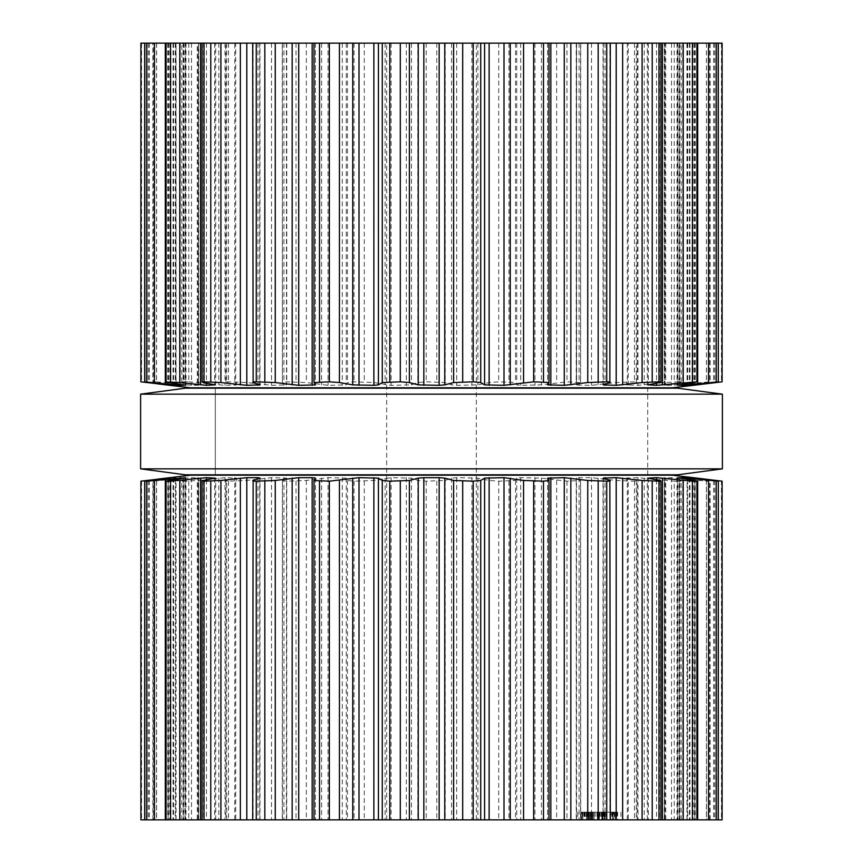 <?xml version="1.0" encoding="UTF-8"?>
<svg xmlns="http://www.w3.org/2000/svg" width="863" height="863" viewBox="0 0 863 863"><rect width="100%" height="100%" fill="white"/><g stroke="black" fill="none" stroke-linecap="round" stroke-linejoin="round"><path stroke-width="0.65" stroke-dasharray="4.32 3.24" d="M185.416 474.812L677.584 474.812L185.416 474.812M215.297 474.812L647.703 474.812L215.297 474.812L215.297 388.188L647.703 388.188L215.297 388.188L647.703 388.188L215.297 388.188L215.297 474.812L647.703 474.812L215.297 474.812L215.297 388.188M185.416 388.188L677.584 388.188L185.416 388.188M140.615 394.154L722.385 394.154L140.615 394.154M140.615 468.846L722.385 468.846L140.615 468.846M314.024 43.15L315.426 43.15L314.003 43.15L314.024 382.546M252.697 43.15L259.99 43.15L252.697 43.15M202.071 43.15L215.718 43.15L202.071 43.15M165.297 43.15L185.372 43.15L165.297 43.15M144.693 43.15L170.874 43.15L144.693 43.15M140.896 43.15L722.104 43.15M718.307 43.15L692.126 43.15L718.307 43.15M697.703 43.15L677.628 43.15L697.703 43.15M660.929 43.15L647.282 43.15L660.929 43.15M610.303 43.15L603.01 43.15L610.303 43.15M548.997 43.15L547.574 43.15L548.976 43.15L548.976 382.546M476.311 43.15L386.689 43.15L476.311 43.15L476.311 819.85L386.689 819.85L476.311 819.85M722.104 381.834L687.077 385.319L710.13 381.878L710.13 43.15M686.937 43.15L687.077 385.319L687.077 43.15M141.564 43.15L141.564 381.834L140.896 381.834M709.742 43.15L709.742 381.834L671.511 385.319L664.985 385.319L665.718 384.876L664.985 385.319L664.985 43.15M141.564 381.834L176.063 385.297L176.063 43.15M175.923 43.15L175.923 385.319L152.87 381.878L152.87 43.15M665.718 43.15L665.718 384.876L679.138 382.546C681.587 382.115 681.835 381.878 679.904 381.834C681.835 381.878 681.587 382.115 679.138 382.546L679.138 43.15M156.527 43.15L156.527 381.834L153.258 381.834L153.258 43.15M679.904 43.15L679.904 381.834L664.488 382.546L637.994 385.319L627.304 384.876L628.21 385.319L628.21 43.15M156.527 381.834L185.987 384.876L198.015 385.319L197.282 384.876L198.015 385.319L198.015 43.15M183.862 43.15L183.862 382.546L197.282 384.876L197.282 43.15M627.304 43.15L627.304 384.876L636.301 382.546C637.908 382.115 637.293 381.878 634.456 381.834L616.376 382.546L591.5 385.319L576.484 384.995L576.484 43.15M183.862 382.546C181.413 382.115 181.165 381.878 183.096 381.834C181.165 381.878 181.413 382.115 183.862 382.546M637.164 43.15L637.164 382.147L636.301 382.546L636.301 43.15M188.77 43.15L188.77 381.834L183.096 381.834L183.096 43.15M188.77 381.834L225.006 385.319L235.696 384.876L234.79 385.319L234.79 43.15M226.699 43.15L226.699 382.546L235.696 384.876L235.696 43.15M576.592 43.15L576.592 384.876L580.594 382.546L566.98 381.834L541.414 384.876L520.691 385.319L516.754 384.876L515.513 382.546L498.706 381.834L489.051 382.546L477.886 384.876L456.678 385.319L451.565 384.876L445.168 382.546L426.203 381.834L417.832 382.546L411.435 384.876L391.101 385.319L373.949 382.546L354.046 381.834L347.487 382.546L346.246 384.876L328.048 385.319L306.354 382.546L286.743 381.834L282.406 382.546L286.408 384.876L271.5 385.319L246.624 382.546L228.544 381.834C225.707 381.878 225.092 382.115 226.699 382.546L225.836 382.147L225.836 43.15M580.756 43.15L580.594 382.546L580.594 43.15M286.516 43.15L286.516 384.995L286.408 43.15M282.406 43.15L282.406 382.546L282.244 43.15M190.647 387.811L672.353 387.811M314.024 819.85L315.426 819.85L314.003 819.85L314.024 480.454M252.697 819.85L259.99 819.85L252.697 819.85M202.071 819.85L215.718 819.85L202.071 819.85M165.297 819.85L185.372 819.85L165.297 819.85M144.693 819.85L170.874 819.85L144.693 819.85M140.896 819.85L722.104 819.85M718.307 819.85L692.126 819.85L718.307 819.85M697.703 819.85L677.628 819.85L697.703 819.85M660.929 819.85L647.282 819.85L660.929 819.85M610.303 819.85L577.735 819.85L610.281 819.85L610.281 812.159L581.058 812.159L581.058 819.85M548.997 819.85L547.574 819.85L548.976 819.85L548.976 480.454M590.465 819.85L615.071 819.85L581.015 819.85L606.872 819.85L588.782 819.85L602.892 819.85L590.432 819.85L597.423 819.85L590.432 819.85L590.465 812.159L592.59 812.159L588.782 812.159L606.872 812.159L588.782 812.159L588.782 819.85L588.782 812.159L606.872 812.159L606.872 819.85L606.872 812.159L603.83 812.159L605.222 812.159L605.222 819.85L598.922 819.85L605.222 819.85L598.922 819.85L605.222 819.85L605.222 812.159L588.998 812.159L606.646 812.159L606.646 819.85L591.198 819.85L606.646 819.85L606.646 812.159L588.998 812.159L588.998 819.85L588.998 812.159L606.646 812.159L606.646 819.85L606.646 812.159L591.198 812.159L606.646 812.159L606.646 819.85L606.646 812.159L589.008 812.159L589.008 819.85L589.008 812.159L615.071 812.159L615.071 819.85L615.071 812.159L588.998 812.159L588.998 819.85L588.998 812.159L591.274 812.159L588.782 812.159L588.782 819.85L588.782 812.159L592.59 812.159L592.59 819.85L592.59 812.159L590.432 812.159L590.432 819.85L590.465 812.159L592.59 812.159L591.489 812.159L591.489 819.85L591.489 812.159L588.782 812.159L606.872 812.159L606.872 819.85L606.872 812.159L589.008 812.159L588.998 819.85L588.998 812.159L606.646 812.159L606.646 819.85L606.646 812.159L581.015 812.159L581.015 819.85L581.015 812.159L588.998 812.159L588.998 819.85L589.008 812.159L590.756 812.159L588.782 812.159L606.872 812.159L606.872 819.85L606.872 812.159L597.423 812.159L597.423 819.85L597.423 812.159L590.432 812.159L597.423 812.159L597.423 819.85L597.423 812.159L590.432 812.159L590.432 819.85L590.432 812.159M617.628 819.85L585.233 819.85L620.95 819.85L613.917 819.85L617.628 819.85L617.628 812.159L613.917 812.159L613.917 819.85M215.297 387.811L647.703 387.811L215.297 387.811M722.104 481.166L721.436 481.166L721.436 819.85M710.13 819.85L710.13 481.123L687.077 477.681L721.436 481.166M686.937 819.85L687.077 477.681L687.077 819.85M176.063 819.85L176.063 477.703L140.896 481.166M709.742 819.85L709.742 481.166L706.473 481.166L706.473 819.85M679.138 819.85L679.138 480.454C681.587 480.885 681.835 481.123 679.904 481.166C681.835 481.123 681.587 480.885 679.138 480.454L665.718 478.124L671.511 477.681L706.473 481.166M175.923 819.85L175.923 477.681L153.258 481.166L153.258 819.85M665.718 819.85L665.718 478.124L664.985 477.681L664.985 819.85M152.87 819.85L152.87 481.123L191.489 477.681L191.489 819.85M679.904 819.85L679.904 481.166L674.23 481.166L674.23 819.85M191.489 477.681L197.282 478.124L183.862 480.454C181.413 480.885 181.165 481.123 183.096 481.166L198.512 480.454L225.006 477.681L235.696 478.124L226.699 480.454C225.092 480.885 225.707 481.123 228.544 481.166L246.624 480.454L271.5 477.681L286.408 478.124L282.406 480.454L286.743 481.166L306.354 480.454L328.048 477.681L346.246 478.124L347.487 480.454L354.046 481.166L373.949 480.454L391.101 477.681L411.435 478.124L417.832 480.454L426.203 481.166L445.168 480.454L451.565 478.124L456.678 477.681L477.886 478.124L489.051 480.454L498.706 481.166L515.513 480.454L516.754 478.124L520.691 477.681L541.414 478.124L566.98 481.166L580.594 480.454L576.592 478.124L579.084 477.681L591.5 477.681L616.376 480.454L634.456 481.166C637.293 481.123 637.908 480.885 636.301 480.454L627.304 478.124L637.994 477.681L674.23 481.166M198.015 819.85L198.015 477.681L197.282 478.124L197.282 819.85M627.304 819.85L627.304 478.124L628.21 477.681L628.21 819.85M183.862 819.85L183.862 480.454C181.413 480.885 181.165 481.123 183.096 481.166L183.096 819.85M637.164 819.85L637.164 480.853L636.301 480.454L636.301 819.85M234.79 819.85L234.79 477.681L235.696 478.124L235.696 819.85M576.592 819.85L576.484 478.005L576.484 819.85M226.699 819.85L226.699 480.454L225.836 480.853L225.836 819.85M580.756 819.85L580.594 480.454L580.594 819.85M286.516 819.85L286.516 478.005L286.408 819.85M282.406 819.85L282.406 480.454L282.244 819.85M591.198 812.159L591.198 819.85L591.198 812.159L606.646 812.159L606.646 819.85L606.646 812.159L591.198 812.159M612.762 812.159L612.762 819.85L612.762 812.159M603.83 812.159L603.83 819.85M605.179 812.159L605.179 819.85M604.305 812.159L604.305 819.85M591.274 812.159L591.274 819.85M615.071 812.159L615.071 819.85L615.071 812.159M604.38 812.159L604.38 819.85M581.058 812.159L613.442 812.159L613.442 819.85M611.748 812.159L611.748 819.85M613.442 812.159L612.428 812.159L612.428 819.85M612.428 812.159L610.842 812.159L610.842 819.85M610.842 812.159L610.281 812.159M584.78 812.159L584.78 819.85M584.035 812.159L584.035 819.85M581.586 812.159L582.849 812.159L582.859 819.85L582.849 812.159L581.586 812.159L581.586 819.85M582.126 812.159L582.126 819.85M577.735 812.159L577.735 819.85M612.288 812.159L612.288 819.85M613.917 812.159L617.628 812.159M614.639 812.159L614.639 819.85M615.815 812.159L615.815 819.85M617.088 812.159L617.088 819.85M615.837 812.159L615.837 819.85M616.56 812.159L616.56 819.85M620.95 812.159L620.95 819.85M586.376 812.159L599.332 812.159L586.376 812.159L586.376 819.85M586.926 812.159L586.926 819.85M585.233 812.159L585.233 819.85M586.247 812.159L586.247 819.85M587.832 812.159L587.832 819.85M588.372 812.159L588.372 819.85M606.646 812.159L606.646 819.85L606.646 812.159M582.665 812.159L582.665 819.85L582.665 812.159M605.265 812.159L605.265 819.85M603.755 812.159L603.755 819.85M605.006 812.159L605.017 478.728M591.306 812.159L591.306 819.85M590.756 812.159L590.756 819.85M589.008 812.159L589.008 819.85M604.165 812.159L604.165 819.85M602.989 812.159L602.989 819.85M598.922 812.159L598.922 819.85L598.922 812.159L605.222 812.159L598.922 812.159L605.222 812.159L598.922 812.159L598.922 819.85L598.922 812.159M588.782 812.159L588.782 819.85M592.59 812.159L592.59 819.85M215.297 475.189L647.703 475.189L215.297 475.189M190.647 475.189L672.353 475.189M597.822 812.159L602.892 812.159L592.752 812.159L597.822 812.159L597.822 819.85L597.832 812.159L597.822 819.85M597.423 812.159L597.423 819.85M605.222 812.159L605.222 819.85M547.595 43.15L547.595 384.876L547.574 43.15M609.85 43.15L609.85 382.546M315.405 43.15L315.405 384.876L315.426 43.15M603.302 43.15L603.302 384.876M605.017 43.15L605.017 384.272M253.15 43.15L253.15 382.546M659.515 43.15L659.515 382.546M259.698 43.15L259.698 384.876M648.221 43.15L648.221 384.876M257.983 43.15L257.983 384.272M648.307 43.15L648.307 384.855M656.527 43.15L656.527 383.161M203.485 43.15L203.485 382.546M694.844 43.15L694.844 382.546M214.779 43.15L214.779 384.876M679.526 43.15L679.526 384.876M214.693 43.15L214.693 384.855M677.973 43.15L677.973 385.146M206.473 43.15L206.473 383.161M682.719 43.15L682.719 384.391M687.725 43.15L687.725 383.636M168.156 43.15L168.156 382.546M713.636 43.15L713.636 382.546M183.474 43.15L183.474 384.876M695.244 43.15L695.244 384.876M185.027 43.15L185.027 385.146M692.126 385.308L692.126 43.15L692.148 385.297M180.281 43.15L180.281 384.391M693.118 43.15L693.118 385.157M175.275 43.15L175.275 383.636M696.905 43.15L696.905 384.671M716.419 43.15L716.419 382.18M721.436 43.15L721.436 381.834M149.364 43.15L149.364 382.546M714.704 43.15L714.704 382.546M167.756 43.15L167.756 384.876M694.391 43.15L694.391 384.876M170.874 385.308L170.874 43.15L170.852 385.297M689.958 43.15L689.958 385.319M169.882 43.15L169.882 385.157M166.095 43.15L166.095 384.671M689.418 43.15L689.418 384.876M146.581 43.15L146.581 382.18M706.409 43.15L706.409 382.546M706.473 43.15L706.473 381.834M148.296 43.15L148.296 382.546M697.973 43.15L697.973 382.546M168.609 43.15L168.609 384.876M677.013 43.15L677.013 384.876M173.042 43.15L173.042 385.319M671.511 43.15L671.511 385.319M173.582 43.15L173.582 384.876M156.591 43.15L156.591 382.546M674.23 43.15L674.23 381.834M165.027 43.15L165.027 382.546M664.488 43.15L664.488 382.546M185.987 43.15L185.987 384.876M644.219 43.15L644.219 384.876M191.489 43.15L191.489 385.319M637.994 43.15L637.994 385.319M634.456 43.15L634.456 381.834M626.732 385.135L626.732 381.834M198.512 43.15L198.512 382.546M616.376 43.15L616.376 382.546M218.781 43.15L218.781 384.876M598.048 43.15L598.048 384.876M225.006 43.15L225.006 385.319M591.5 43.15L591.5 385.319M579.084 43.15L579.084 385.319M228.544 43.15L228.544 381.834M576.257 43.15L576.257 381.834M236.268 385.135L236.268 381.834M566.98 43.15L566.98 381.834M246.624 43.15L246.624 382.546M556.646 43.15L556.646 382.546M264.952 43.15L264.952 384.876M541.414 43.15L541.414 384.876M271.5 43.15L271.5 385.319M534.952 43.15L534.952 385.319M283.916 43.15L283.916 385.319M520.691 43.15L520.691 385.319M516.754 43.15L516.754 384.876M515.513 43.15L515.513 382.546M286.743 43.15L286.743 381.834M508.954 43.15L508.954 381.834M296.02 43.15L296.02 381.834M498.706 43.15L498.706 381.834M306.354 43.15L306.354 382.546M489.051 43.15L489.051 382.546M321.586 43.15L321.586 384.876M477.886 43.15L477.886 384.876M328.048 43.15L328.048 385.319M471.899 43.15L471.899 385.319M342.309 43.15L342.309 385.319M456.678 43.15L456.678 385.319M346.246 43.15L346.246 384.876M451.565 43.15L451.565 384.876M347.487 43.15L347.487 382.546M445.168 43.15L445.168 382.546M354.046 43.15L354.046 381.834M436.797 43.15L436.797 381.834M364.294 43.15L364.294 381.834M426.203 43.15L426.203 381.834M373.949 43.15L373.949 382.546M417.832 43.15L417.832 382.546M385.114 43.15L385.114 384.876M411.435 43.15L411.435 384.876M391.101 43.15L391.101 385.319M406.322 43.15L406.322 385.319M547.595 478.124L547.595 819.85L547.574 478.08M609.85 480.454L609.85 819.85M315.405 478.124L315.405 819.85L315.426 478.08M603.302 478.124L603.302 819.85M253.15 480.454L253.15 819.85M659.515 480.454L659.515 819.85M259.698 478.124L259.698 819.85M648.221 478.124L648.221 819.85M257.983 478.728L257.983 819.85M648.307 478.145L648.307 819.85M656.527 479.839L656.527 819.85M203.485 480.454L203.485 819.85M694.844 480.454L694.844 819.85M214.779 478.124L214.779 819.85M679.526 478.124L679.526 819.85M214.693 478.145L214.693 819.85M677.973 477.854L677.973 819.85M206.473 479.839L206.473 819.85M682.719 478.609L682.719 819.85M687.725 479.364L687.725 819.85M168.156 480.454L168.156 819.85M713.636 480.454L713.636 819.85M183.474 478.124L183.474 819.85M695.244 478.124L695.244 819.85M185.027 477.854L185.027 819.85M692.148 477.703L692.148 819.85L692.126 477.692M180.281 478.609L180.281 819.85M693.118 477.843L693.118 819.85M175.275 479.364L175.275 819.85M696.905 478.329L696.905 819.85M716.419 480.82L716.419 819.85M149.364 480.454L149.364 819.85M714.704 480.454L714.704 819.85M167.756 478.124L167.756 819.85M694.391 478.124L694.391 819.85M170.852 477.703L170.852 819.85L170.874 477.692M689.958 477.681L689.958 819.85M169.882 477.843L169.882 819.85M166.095 478.329L166.095 819.85M689.418 478.124L689.418 819.85M146.581 480.82L146.581 819.85M706.409 480.454L706.409 819.85M141.564 481.166L141.564 819.85M148.296 480.454L148.296 819.85M697.973 480.454L697.973 819.85M168.609 478.124L168.609 819.85M677.013 478.124L677.013 819.85M173.042 477.681L173.042 819.85M671.511 477.681L671.511 819.85M173.582 478.124L173.582 819.85M156.591 480.454L156.591 819.85M156.527 481.166L156.527 819.85M165.027 480.454L165.027 819.85M664.488 480.454L664.488 819.85M185.987 478.124L185.987 819.85M644.219 478.124L644.219 819.85M637.994 477.681L637.994 819.85M634.456 481.166L634.456 819.85M188.77 481.166L188.77 819.85M626.732 481.166L626.732 477.865M198.512 480.454L198.512 819.85M616.376 480.454L616.376 819.85M218.781 478.124L218.781 819.85M598.048 478.124L598.048 819.85M225.006 477.681L225.006 819.85M591.5 477.681L591.5 819.85M579.084 477.681L579.084 819.85M228.544 481.166L228.544 819.85M576.257 481.166L576.257 819.85M236.268 481.166L236.268 477.865M566.98 481.166L566.98 819.85M246.624 480.454L246.624 819.85M556.646 480.454L556.646 819.85M264.952 478.124L264.952 819.85M541.414 478.124L541.414 819.85M271.5 477.681L271.5 819.85M534.952 477.681L534.952 819.85M283.916 477.681L283.916 819.85M520.691 477.681L520.691 819.85M516.754 478.124L516.754 819.85M515.513 480.454L515.513 819.85M286.743 481.166L286.743 819.85M508.954 481.166L508.954 819.85M296.02 481.166L296.02 819.85M498.706 481.166L498.706 819.85M306.354 480.454L306.354 819.85M489.051 480.454L489.051 819.85M321.586 478.124L321.586 819.85M477.886 478.124L477.886 819.85M328.048 477.681L328.048 819.85M471.899 477.681L471.899 819.85M342.309 477.681L342.309 819.85M456.678 477.681L456.678 819.85M346.246 478.124L346.246 819.85M451.565 478.124L451.565 819.85M347.487 480.454L347.487 819.85M445.168 480.454L445.168 819.85M354.046 481.166L354.046 819.85M436.797 481.166L436.797 819.85M364.294 481.166L364.294 819.85M426.203 481.166L426.203 819.85M373.949 480.454L373.949 819.85M417.832 480.454L417.832 819.85M385.114 478.124L385.114 819.85M411.435 478.124L411.435 819.85M391.101 477.681L391.101 819.85M406.322 477.681L406.322 819.85M592.245 812.159L592.245 819.85L592.245 812.159M598.264 812.159L598.264 819.85L598.264 812.159M604.618 812.159L604.618 819.85L604.618 812.159M604.51 812.159L604.51 819.85L604.51 812.159M591.09 812.159L591.09 819.85L591.09 812.159M589.461 812.159L589.461 819.85L589.461 812.159M590.961 812.159L590.961 819.85L590.961 812.159M606.204 812.159L606.204 819.85M599.871 812.159L599.871 819.85M603.615 812.159L603.615 819.85M605.33 812.159L605.33 819.85M601.953 812.159L601.953 819.85M593.712 812.159L593.712 819.85M590.324 812.159L590.324 819.85M599.332 812.159L599.332 819.85L599.343 812.159M583.863 812.159L583.863 819.85M584.154 812.159L584.154 819.85M594.014 812.159L594.014 819.85L594.024 812.159M598.642 812.159L598.642 819.85M598.89 812.159L598.89 819.85M601.856 812.159L601.856 819.85L601.856 812.159M597.239 812.159L597.239 819.85M596.98 812.159L596.98 819.85M590.389 812.159L590.389 819.85M601.09 812.159L601.09 819.85M605.373 812.159L605.373 819.85M606.301 812.159L606.301 819.85M604.715 812.159L604.715 819.85M600.907 812.159L600.907 819.85M597.584 812.159L597.584 819.85M593.83 812.159L593.83 819.85L593.873 812.159M602.255 812.159L602.255 819.85L602.255 812.159M602.892 812.159L602.892 819.85L602.892 812.159M592.752 812.159L592.752 819.85L592.752 812.159M591.781 812.159L591.781 819.85M595.146 812.159L595.146 819.85M647.703 474.812L647.703 388.188M603.01 385.071L603.01 43.15M259.99 385.071L259.99 43.15M647.282 385.189L647.282 43.15M215.718 385.189L215.718 43.15M677.628 385.276L677.628 43.15M185.372 385.276L185.372 43.15M664.337 385.232L664.337 43.15M681.209 381.985L681.209 43.15M198.663 385.232L198.663 43.15M181.791 381.985L181.791 43.15M386.689 819.85L386.689 43.15M603.01 819.85L603.01 477.929M259.99 819.85L259.99 477.929M647.282 819.85L647.282 477.811M215.718 819.85L215.718 477.811M677.628 819.85L677.628 477.724M185.372 819.85L185.372 477.724M664.337 819.85L664.337 477.768M681.209 819.85L681.209 481.015M198.663 819.85L198.663 477.768M181.791 819.85L181.791 481.015"/><path stroke-width="1.29" d="M677.584 474.812L185.416 474.812L140.615 468.846L185.416 474.812L677.584 474.812L722.385 468.846L140.615 468.846L140.615 394.154L140.615 468.846L722.385 468.846L722.385 394.154L140.615 394.154L185.416 388.188L140.615 394.154L722.385 394.154L722.385 468.846L677.584 474.812M677.584 388.188L185.416 388.188L677.584 388.188L722.385 394.154L677.584 388.188M722.104 43.15L722.104 381.834L722.104 43.15L140.896 43.15L140.896 381.834L140.896 43.15M548.976 43.15L548.997 382.482L533.647 381.834L504.003 385.319L484.585 384.876L480.723 382.546L473.204 381.834L453.614 382.546L444.758 384.876L439.17 385.319L418.242 384.876L409.386 382.546L400.303 381.834L382.277 382.546L378.415 384.876L373.862 385.319L352.73 384.876L339.429 382.546L329.353 381.834L314.024 382.546L314.003 43.15M548.976 382.546L547.595 384.876L564.273 385.319L587.746 382.546L606.732 381.834C609.958 381.878 610.993 382.115 609.85 382.546L610.303 43.15M298.727 43.15L298.727 385.319L315.426 384.92L314.024 382.546M609.85 382.546L603.302 384.876L616.204 385.319L642.094 382.546L658.976 381.834C661.382 381.878 661.554 382.115 659.515 382.546C661.554 382.115 661.382 381.878 658.976 381.834L658.976 43.15M298.727 385.319L275.254 382.546L256.268 381.834C253.042 381.878 252.007 382.115 253.15 382.546L252.697 43.15M259.99 385.071L253.15 382.546M659.515 382.546L648.221 384.876M259.698 384.876L246.796 385.319L220.906 382.546L204.024 381.834C201.618 381.878 201.446 382.115 203.485 382.546C201.446 382.115 201.618 381.878 204.024 381.834L204.024 43.15M648.307 384.855L656.527 385.319L696.916 381.834L677.628 385.276M697.703 43.15L697.703 381.931L696.916 381.834L696.916 43.15M214.779 384.876L203.485 382.546M206.473 383.161L206.473 385.319L214.693 384.855M677.973 385.146L682.719 385.319L718.178 381.834L693.118 385.319L722.104 381.834M206.473 385.319L179.784 382.546L165.297 381.931L165.297 43.15M166.084 43.15L166.084 381.834L185.372 385.276M718.307 43.15L718.307 381.856L718.178 43.15M180.281 384.391L180.281 385.319L185.027 385.146M180.281 385.319L144.693 381.856L144.693 43.15M144.822 43.15L144.822 381.834L170.852 385.319L140.896 381.834M705.61 383.841L672.353 387.811L190.647 387.811L157.39 383.841M722.104 819.85L722.104 481.166L722.104 819.85L140.896 819.85L140.896 481.166L140.896 819.85M548.976 819.85L548.976 480.454L543.485 481.166L543.485 819.85M314.003 819.85L314.003 480.518L329.353 481.166L358.997 477.681L378.415 478.124L382.277 480.454L389.796 481.166L409.386 480.454L418.242 478.124L423.83 477.681L439.17 477.681L444.758 478.124L453.614 480.454L473.204 481.166L473.204 819.85M543.485 481.166L523.571 480.454L504.003 477.681L484.585 478.124L480.723 480.454L473.204 481.166M648.221 478.124L659.515 480.454C661.554 480.885 661.382 481.123 658.976 481.166L642.094 480.454L616.204 477.681L603.302 478.124L609.85 480.454C610.993 480.885 609.958 481.123 606.732 481.166L587.746 480.454L564.273 477.681L547.595 478.124L548.976 480.454M609.85 480.454L610.303 819.85M314.024 480.454L315.426 478.08L312.169 477.681L312.169 819.85M252.697 819.85L253.15 480.454C252.007 480.885 253.042 481.123 256.268 481.166L275.254 480.454L298.727 477.681L312.169 477.681M659.515 480.454C661.554 480.885 661.382 481.123 658.976 481.166L658.976 819.85M253.15 480.454L259.99 477.929M259.698 478.124L257.983 477.681L257.983 478.728M204.024 819.85L204.024 481.166C201.618 481.123 201.446 480.885 203.485 480.454C201.446 480.885 201.618 481.123 204.024 481.166L220.906 480.454L246.796 477.681L257.983 477.681M648.307 478.145L656.527 477.681L656.527 479.839M677.628 477.724L694.844 480.454L696.916 481.166L692.406 481.166L656.527 477.681M697.703 819.85L697.703 481.069L696.916 481.166L696.916 819.85M203.485 480.454L214.693 478.145M214.779 478.124L206.473 477.681L170.594 481.166L170.594 819.85M677.973 477.854L682.719 477.681L682.719 478.609M722.104 481.166L693.118 477.681L718.178 481.166L682.719 477.681M165.297 819.85L165.297 481.069L170.594 481.166M166.084 819.85L166.084 481.166L185.027 477.854M718.307 819.85L718.307 481.144L718.178 819.85M185.372 477.724L146.807 481.166L146.807 819.85M144.693 819.85L144.693 481.144L146.807 481.166M144.822 819.85L144.822 481.166L170.852 477.703M140.896 481.166L170.852 477.681M157.39 479.159L190.647 475.189L672.353 475.189L705.61 479.159M473.204 43.15L473.204 381.834M462.697 43.15L462.697 381.834M453.614 43.15L453.614 382.546M480.723 43.15L480.723 382.546M444.758 43.15L444.758 384.876M484.585 43.15L484.585 384.876M439.17 43.15L439.17 385.319M489.138 43.15L489.138 385.319M423.83 43.15L423.83 385.319M504.003 43.15L504.003 385.319M418.242 43.15L418.242 384.876M510.27 43.15L510.27 384.876M409.386 43.15L409.386 382.546M523.571 43.15L523.571 382.546M400.303 43.15L400.303 381.834M533.647 43.15L533.647 381.834M389.796 43.15L389.796 381.834M543.485 43.15L543.485 381.834M382.277 43.15L382.277 382.546M378.415 43.15L378.415 384.876M373.862 43.15L373.862 385.319M550.831 43.15L550.831 385.319M358.997 43.15L358.997 385.319M564.273 43.15L564.273 385.319M352.73 43.15L352.73 384.876M570.831 43.15L570.831 384.876M339.429 43.15L339.429 382.546M587.746 43.15L587.746 382.546M329.353 43.15L329.353 381.834M598.167 43.15L598.167 381.834M319.515 43.15L319.515 381.834M606.732 43.15L606.732 381.834M312.169 43.15L312.169 385.319M605.017 384.272L605.017 385.319M616.204 43.15L616.204 385.319M292.169 43.15L292.169 384.876M622.644 43.15L622.644 384.876M275.254 43.15L275.254 382.546M642.094 43.15L642.094 382.546M264.833 43.15L264.833 381.834M652.223 43.15L652.223 381.834M256.268 43.15L256.268 381.834M257.983 384.272L257.983 385.319M246.796 43.15L246.796 385.319M656.527 383.161L656.527 385.319M240.356 43.15L240.356 384.876M662.439 43.15L662.439 384.876M220.906 43.15L220.906 382.546M683.216 43.15L683.216 382.546M210.777 43.15L210.777 381.834M692.406 43.15L692.406 381.834M682.719 384.391L682.719 385.319M200.561 43.15L200.561 384.876M687.725 383.636L687.725 384.876M179.784 43.15L179.784 382.546M708.523 43.15L708.523 382.546M170.594 43.15L170.594 381.834M716.193 43.15L716.193 381.834M175.275 383.636L175.275 384.876M154.477 43.15L154.477 382.546M146.807 43.15L146.807 381.834M462.697 481.166L462.697 819.85M453.614 480.454L453.614 819.85M480.723 480.454L480.723 819.85M444.758 478.124L444.758 819.85M484.585 478.124L484.585 819.85M439.17 477.681L439.17 819.85M489.138 477.681L489.138 819.85M423.83 477.681L423.83 819.85M504.003 477.681L504.003 819.85M418.242 478.124L418.242 819.85M510.27 478.124L510.27 819.85M409.386 480.454L409.386 819.85M523.571 480.454L523.571 819.85M400.303 481.166L400.303 819.85M533.647 481.166L533.647 819.85M389.796 481.166L389.796 819.85M382.277 480.454L382.277 819.85M378.415 478.124L378.415 819.85M373.862 477.681L373.862 819.85M550.831 477.681L550.831 819.85M358.997 477.681L358.997 819.85M564.273 477.681L564.273 819.85M352.73 478.124L352.73 819.85M570.831 478.124L570.831 819.85M339.429 480.454L339.429 819.85M587.746 480.454L587.746 819.85M329.353 481.166L329.353 819.85M598.167 481.166L598.167 819.85M319.515 481.166L319.515 819.85M606.732 481.166L606.732 819.85M605.017 477.681L605.017 478.728M298.727 477.681L298.727 819.85M616.204 477.681L616.204 819.85M292.169 478.124L292.169 819.85M622.644 478.124L622.644 819.85M275.254 480.454L275.254 819.85M642.094 480.454L642.094 819.85M264.833 481.166L264.833 819.85M652.223 481.166L652.223 819.85M256.268 481.166L256.268 819.85M246.796 477.681L246.796 819.85M240.356 478.124L240.356 819.85M662.439 478.124L662.439 819.85M220.906 480.454L220.906 819.85M683.216 480.454L683.216 819.85M210.777 481.166L210.777 819.85M692.406 481.166L692.406 819.85M206.473 477.681L206.473 479.839M200.561 478.124L200.561 819.85M687.725 478.124L687.725 479.364M179.784 480.454L179.784 819.85M708.523 480.454L708.523 819.85M716.193 481.166L716.193 819.85M180.281 477.681L180.281 478.609M175.275 478.124L175.275 479.364M154.477 480.454L154.477 819.85M660.929 382.061L660.929 43.15M202.071 382.061L202.071 43.15M660.929 819.85L660.929 480.939M202.071 819.85L202.071 480.939"/></g></svg>
